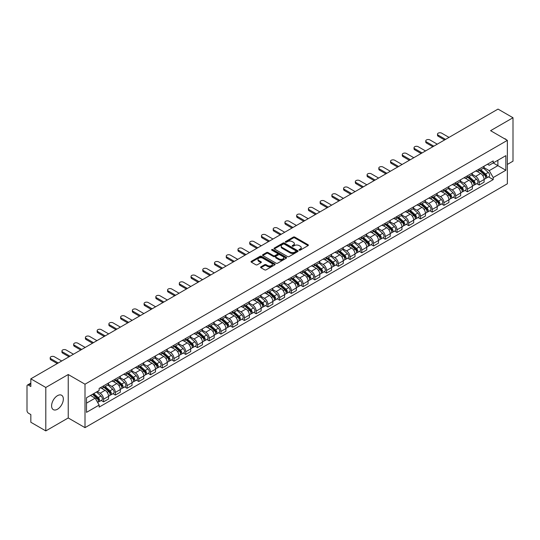 <?xml version="1.0" encoding="UTF-8"?>
<svg xmlns="http://www.w3.org/2000/svg" width="540" height="540" viewBox="0 0 540 540"><rect width="100%" height="100%" fill="white"/><g stroke="black" fill="none" stroke-linecap="round" stroke-linejoin="round"><path stroke-width="0.81" d="M299.214 250.142A0.729 0.425 0 0 0 300.247 250.142L308.09 245.612A1.046 0.601 0 0 0 308.394 245.187A1.046 0.601 0 0 0 308.09 244.755L294.8 237.087A1.046 0.601 0 0 0 293.321 237.087L285.478 241.616A0.729 0.425 0 0 0 286.51 242.21L287.523 241.623A3.341 1.931 0 0 1 292.248 241.623L293.362 242.264A3.341 1.931 0 0 1 294.341 243.628A3.341 1.931 0 0 1 293.362 244.991L292.343 245.579A0.729 0.425 0 0 0 293.375 246.173L294.394 245.592A3.341 1.931 0 0 1 299.12 245.592L300.226 246.226A3.341 1.931 0 0 1 301.205 247.597A3.341 1.931 0 0 1 300.226 248.96L299.214 249.541A0.729 0.425 0 0 0 299.214 250.142L299.214 249.541M57.47 409.232A8.296 4.793 120 0 0 62.89 401.915A8.296 4.793 120 0 0 61.621 395.267A8.296 4.793 120 0 0 57.47 395.678A8.296 4.793 120 0 0 52.049 402.988A8.296 4.793 120 0 0 53.318 409.644A8.296 4.793 120 0 0 57.47 409.232M506.372 139.799A8.296 4.793 120 0 0 505.487 139.003A8.296 4.793 120 0 0 504.353 138.638M260.901 266.841A1.046 0.601 0 0 0 260.597 267.266A1.046 0.601 0 0 0 260.901 267.698L264.634 269.851A1.046 0.601 0 0 0 266.112 269.851L274.826 264.816A1.046 0.601 0 0 0 275.13 264.391A1.046 0.601 0 0 0 274.826 263.966L261.529 256.291A1.046 0.601 0 0 0 260.057 256.291L251.343 261.32A1.046 0.601 0 0 0 251.032 261.745A1.046 0.601 0 0 0 251.343 262.177L255.845 264.776A1.046 0.601 0 0 0 257.324 264.776L261.05 262.622A1.046 0.601 0 0 0 261.36 262.197A1.046 0.601 0 0 0 261.05 261.772L258.815 260.483A2.794 1.613 0 0 1 257.999 259.342A2.794 1.613 0 0 1 259.726 257.85A2.794 1.613 0 0 1 262.771 258.201L271.519 263.25A2.794 1.613 0 0 1 272.336 264.391A2.794 1.613 0 0 1 270.614 265.882A2.794 1.613 0 0 1 267.57 265.531L266.112 264.688A1.046 0.601 0 0 0 264.634 264.688L260.901 266.841L260.901 267.698M85.003 384.21L68.229 374.524L45.806 387.47L30.834 378.824L498.029 109.094L513 117.74L490.583 130.68L507.357 140.366L85.003 384.21L85.003 427.646L507.357 183.803L507.357 140.366M287.597 256.588A1.046 0.601 0 0 0 289.076 256.588L297.79 251.559A1.046 0.601 0 0 0 298.094 251.134A1.046 0.601 0 0 0 297.79 250.709L284.499 243.034A1.046 0.601 0 0 0 283.021 243.034L274.307 248.063A1.046 0.601 0 0 0 274.003 248.488A1.046 0.601 0 0 0 274.307 248.913L287.597 256.588M272.052 250.297A0.729 0.425 0 0 1 272.795 250.405L286.295 258.194L277.594 263.216A1.046 0.601 0 0 1 276.115 263.216L262.825 255.542L262.825 254.691A1.046 0.601 0 0 0 262.521 255.116A1.046 0.601 0 0 0 262.825 255.542M262.825 254.691L266.551 252.538A1.046 0.601 0 0 1 268.029 252.538L273.422 255.65A1.046 0.601 0 0 0 274.901 255.65L277.371 254.225A1.046 0.601 0 0 0 277.675 253.8A1.046 0.601 0 0 0 277.371 253.368L271.762 250.128A0.729 0.425 0 0 1 272.795 249.534L286.308 257.337A1.046 0.601 0 0 1 286.612 257.762A1.046 0.601 0 0 1 286.308 258.188L286.308 257.337M45.806 387.47L45.806 430.907L30.834 422.26L30.834 414.572L28.505 413.228A2.126 1.229 -120 0 1 27 410.623L27 386.039A2.126 1.229 -120 0 1 27.439 385.061L30.834 383.103M507.357 164.43L513 161.177L513 117.74M45.806 430.907L68.229 417.96L85.003 427.646M30.834 378.824L30.834 386.512L28.505 385.169A2.126 1.229 -120 0 0 27.439 385.061M479.142 169.034A4.894 2.828 60 0 1 478.13 171.234L483.098 168.365A4.894 2.828 -120 0 0 484.11 166.172M472.102 174.305L475.686 176.378A4.894 2.828 60 0 1 479.149 182.372L484.11 179.503A4.894 2.828 -120 0 0 480.647 173.509L477.097 171.457M484.11 179.503L484.11 182.156L479.149 185.018L476.766 183.647M478.13 171.234A4.894 2.828 60 0 1 475.72 171.011M479.149 182.372L479.149 185.018M467.411 175.81A4.894 2.828 60 0 1 466.398 178.011L471.359 175.142A4.894 2.828 -120 0 0 472.372 172.942M465.028 190.424L467.411 191.794L472.372 188.926L472.372 186.28A4.894 2.828 -120 0 0 468.916 180.286L465.358 178.234M466.398 178.011A4.894 2.828 60 0 1 463.988 177.788M460.364 181.082L463.948 183.154A4.894 2.828 60 0 1 467.411 189.149L467.411 191.794M455.672 182.588A4.894 2.828 60 0 1 454.66 184.781L459.628 181.919A4.894 2.828 -120 0 0 460.64 179.719M453.29 197.195L455.672 198.572L460.64 195.703L460.64 193.057A4.894 2.828 -120 0 0 457.178 187.063L453.627 185.011M454.66 184.781A4.894 2.828 60 0 1 452.25 184.565M448.625 187.859L452.21 189.925A4.894 2.828 60 0 1 455.672 195.919L455.672 198.572M443.934 189.365A4.894 2.828 60 0 1 442.921 191.558L447.889 188.696A4.894 2.828 -120 0 0 448.902 186.496M441.558 203.972L443.934 205.349L448.902 202.48L448.902 199.834A4.894 2.828 -120 0 0 445.439 193.84L441.889 191.788M442.921 191.558A4.894 2.828 60 0 1 440.512 191.342M436.887 194.636L440.478 196.702A4.894 2.828 60 0 1 443.934 202.696L443.934 205.349M432.202 196.142A4.894 2.828 60 0 1 431.19 198.335L436.151 195.466A4.894 2.828 -120 0 0 437.164 193.273M429.82 210.749L432.202 212.126L437.164 209.257L437.164 206.604A4.894 2.828 -120 0 0 433.708 200.61L430.151 198.558M431.19 198.335A4.894 2.828 60 0 1 428.78 198.113M425.156 201.407L428.74 203.479A4.894 2.828 60 0 1 432.202 209.473L432.202 212.126M420.464 202.912A4.894 2.828 60 0 1 419.452 205.112L424.413 202.244A4.894 2.828 -120 0 0 425.432 200.05M418.082 217.526L420.464 218.896L425.432 216.034L425.432 213.381A4.894 2.828 -120 0 0 421.97 207.387L418.412 205.335M419.452 205.112A4.894 2.828 60 0 1 417.042 204.89M413.417 208.184L417.002 210.256A4.894 2.828 60 0 1 420.464 216.25L420.464 218.896M408.726 209.689A4.894 2.828 60 0 1 407.714 211.889L412.682 209.021A4.894 2.828 -120 0 0 413.694 206.827M406.35 224.303L408.726 225.673L413.694 222.811L413.694 220.158A4.894 2.828 -120 0 0 410.231 214.164L406.681 212.112M407.714 211.889A4.894 2.828 60 0 1 405.304 211.667M401.679 214.96L405.27 217.033A4.894 2.828 60 0 1 408.726 223.027L408.726 225.673M396.995 216.466A4.894 2.828 60 0 1 395.975 218.666L400.943 215.798A4.894 2.828 -120 0 0 401.956 213.597M394.612 231.079L396.995 232.45L401.956 229.581L401.956 226.935A4.894 2.828 -120 0 0 398.5 220.941L394.943 218.889M395.975 218.666A4.894 2.828 60 0 1 393.572 218.444M389.948 221.738L393.532 223.81A4.894 2.828 60 0 1 396.995 229.804L396.995 232.45M385.256 223.243A4.894 2.828 60 0 1 384.244 225.437L389.205 222.575A4.894 2.828 -120 0 0 390.218 220.374M382.874 237.85L385.256 239.227L390.224 236.358L390.224 233.712A4.894 2.828 -120 0 0 386.762 227.718L383.204 225.666M384.244 225.437A4.894 2.828 60 0 1 381.834 225.221M378.209 228.515L381.794 230.58A4.894 2.828 60 0 1 385.256 236.574L385.256 239.227M373.518 230.02A4.894 2.828 60 0 1 372.506 232.214L377.474 229.351A4.894 2.828 -120 0 0 378.486 227.151M371.142 244.627L373.518 246.004L378.486 243.135L378.486 240.489A4.894 2.828 -120 0 0 375.023 234.495L371.473 232.443M372.506 232.214A4.894 2.828 60 0 1 370.096 231.998M366.471 235.292L370.062 237.357A4.894 2.828 60 0 1 373.518 243.351L373.518 246.004M361.78 236.797A4.894 2.828 60 0 1 360.767 238.991L365.735 236.122A4.894 2.828 -120 0 0 366.748 233.928M359.404 251.404L361.787 252.781L366.748 249.912L366.748 247.259A4.894 2.828 -120 0 0 363.285 241.265L359.735 239.213M360.767 238.991A4.894 2.828 60 0 1 358.358 238.768M354.74 242.062L358.324 244.134A4.894 2.828 60 0 1 361.787 250.128L361.787 252.781M350.048 243.567A4.894 2.828 60 0 1 349.036 245.768L353.997 242.899A4.894 2.828 -120 0 0 355.01 240.705M347.666 258.181L350.048 259.551L355.01 256.689L355.01 254.036A4.894 2.828 -120 0 0 351.554 248.042L347.996 245.99M349.036 245.768A4.894 2.828 60 0 1 346.626 245.545M343.001 248.839L346.586 250.911A4.894 2.828 60 0 1 350.048 256.905L350.048 259.551M338.31 250.344A4.894 2.828 60 0 1 337.298 252.544L342.266 249.676A4.894 2.828 -120 0 0 343.278 247.482M335.927 264.958L338.31 266.328L343.278 263.466L343.278 260.813A4.894 2.828 -120 0 0 339.815 254.819L336.265 252.767M337.298 252.544A4.894 2.828 60 0 1 334.888 252.322M331.263 255.616L334.847 257.688A4.894 2.828 60 0 1 338.31 263.682L338.31 266.328M326.572 257.121A4.894 2.828 60 0 1 325.559 259.322L330.527 256.453A4.894 2.828 -120 0 0 331.54 254.252M324.196 271.728L326.572 273.105L331.54 270.236L331.54 267.59A4.894 2.828 -120 0 0 328.077 261.596L324.526 259.544M325.559 259.322A4.894 2.828 60 0 1 323.15 259.099M319.525 262.393L323.116 264.465A4.894 2.828 60 0 1 326.572 270.459L326.572 273.105M314.84 263.898A4.894 2.828 60 0 1 313.828 266.092L318.789 263.23A4.894 2.828 -120 0 0 319.801 261.029M312.457 278.505L314.84 279.882L319.801 277.013L319.801 274.367A4.894 2.828 -120 0 0 316.346 268.373L312.788 266.321M313.828 266.092A4.894 2.828 60 0 1 311.418 265.876M307.793 269.17L311.378 271.235A4.894 2.828 60 0 1 314.84 277.229L314.84 279.882M303.102 270.675A4.894 2.828 60 0 1 302.09 272.869L307.051 270.007A4.894 2.828 -120 0 0 308.07 267.806M300.719 285.282L303.102 286.659L308.07 283.79L308.07 281.144A4.894 2.828 -120 0 0 304.607 275.15L301.05 273.098M302.09 272.869A4.894 2.828 60 0 1 299.68 272.646M296.055 275.94L299.639 278.012A4.894 2.828 60 0 1 303.102 284.006L303.102 286.659M291.364 277.452A4.894 2.828 60 0 1 290.351 279.646L295.319 276.777A4.894 2.828 -120 0 0 296.332 274.583M288.988 292.059L291.364 293.436L296.332 290.567L296.332 287.915A4.894 2.828 -120 0 0 292.869 281.921L289.319 279.869M290.351 279.646A4.894 2.828 60 0 1 287.942 279.423M284.317 282.717L287.908 284.789A4.894 2.828 60 0 1 291.364 290.783L291.364 293.436M279.632 284.222A4.894 2.828 60 0 1 278.613 286.423L283.581 283.554A4.894 2.828 -120 0 0 284.594 281.36M277.25 298.836L279.632 300.206L284.594 297.344L284.594 294.692A4.894 2.828 -120 0 0 281.138 288.697L277.58 286.646M278.613 286.423A4.894 2.828 60 0 1 276.21 286.2M272.585 289.494L276.17 291.566A4.894 2.828 60 0 1 279.632 297.56L279.632 300.206M267.894 290.999A4.894 2.828 60 0 1 266.882 293.2L271.843 290.331A4.894 2.828 -120 0 0 272.855 288.137M265.511 305.613L267.894 306.983L272.862 304.121L272.862 301.469A4.894 2.828 -120 0 0 269.399 295.475L265.842 293.423M266.882 293.2A4.894 2.828 60 0 1 264.472 292.977M260.847 296.271L264.431 298.343A4.894 2.828 60 0 1 267.894 304.337L267.894 306.983M256.156 297.776A4.894 2.828 60 0 1 255.143 299.977L260.111 297.108A4.894 2.828 -120 0 0 261.124 294.908M253.78 312.383L256.156 313.76L261.124 310.892L261.124 308.246A4.894 2.828 -120 0 0 257.661 302.252L254.111 300.2M255.143 299.977A4.894 2.828 60 0 1 252.734 299.754M249.109 303.048L252.7 305.12A4.894 2.828 60 0 1 256.156 311.114L256.156 313.76M244.418 304.553A4.894 2.828 60 0 1 243.405 306.747L248.373 303.885A4.894 2.828 -120 0 0 249.386 301.685M242.042 319.16L244.424 320.537L249.386 317.669L249.386 315.023A4.894 2.828 -120 0 0 245.923 309.029L242.372 306.976M243.405 306.747A4.894 2.828 60 0 1 240.995 306.531M237.377 309.825L240.962 311.891A4.894 2.828 60 0 1 244.424 317.885L244.424 320.537M232.686 311.33A4.894 2.828 60 0 1 231.674 313.524L236.635 310.655A4.894 2.828 -120 0 0 237.647 308.462M230.303 325.937L232.686 327.314L237.647 324.446L237.647 321.8A4.894 2.828 -120 0 0 234.191 315.806L230.634 313.754M231.674 313.524A4.894 2.828 60 0 1 229.264 313.301M225.639 316.595L229.223 318.668A4.894 2.828 60 0 1 232.686 324.662L232.686 327.314M220.948 318.107A4.894 2.828 60 0 1 219.935 320.301L224.903 317.432A4.894 2.828 -120 0 0 225.916 315.238M218.565 332.714L220.948 334.091L225.916 331.223L225.916 328.57A4.894 2.828 -120 0 0 222.453 322.576L218.903 320.524M219.935 320.301A4.894 2.828 60 0 1 217.526 320.078M213.901 323.372L217.485 325.445A4.894 2.828 60 0 1 220.948 331.439L220.948 334.091M209.21 324.878A4.894 2.828 60 0 1 208.197 327.078L213.165 324.209A4.894 2.828 -120 0 0 214.178 322.016M206.834 339.491L209.21 340.862L214.178 338L214.178 335.347A4.894 2.828 -120 0 0 210.715 329.353L207.164 327.301M208.197 327.078A4.894 2.828 60 0 1 205.787 326.855M202.163 330.149L205.754 332.222A4.894 2.828 60 0 1 209.21 338.216L209.21 340.862M197.478 331.654A4.894 2.828 60 0 1 196.466 333.855L201.427 330.986A4.894 2.828 -120 0 0 202.439 328.793M195.095 346.268L197.478 347.639L202.439 344.776L202.439 342.124A4.894 2.828 -120 0 0 198.983 336.13L195.426 334.078M196.466 333.855A4.894 2.828 60 0 1 194.056 333.632M190.431 336.926L194.015 338.999A4.894 2.828 60 0 1 197.478 344.993L197.478 347.639M185.74 338.432A4.894 2.828 60 0 1 184.727 340.632L189.689 337.763A4.894 2.828 -120 0 0 190.708 335.563M183.357 353.038L185.74 354.416L190.708 351.547L190.708 348.901A4.894 2.828 -120 0 0 187.245 342.907L183.688 340.855M184.727 340.632A4.894 2.828 60 0 1 182.318 340.409M178.693 343.703L182.277 345.776A4.894 2.828 60 0 1 185.74 351.769L185.74 354.416M174.001 345.209A4.894 2.828 60 0 1 172.989 347.402L177.957 344.54A4.894 2.828 -120 0 0 178.97 342.34M171.626 359.815L174.001 361.193L178.97 358.324L178.97 355.678A4.894 2.828 -120 0 0 175.507 349.684L171.956 347.632M172.989 347.402A4.894 2.828 60 0 1 170.579 347.186M166.955 350.48L170.546 352.546A4.894 2.828 60 0 1 174.001 358.54L174.001 361.193M162.27 351.986A4.894 2.828 60 0 1 161.251 354.179L166.219 351.311A4.894 2.828 -120 0 0 167.231 349.117M159.887 366.593L162.27 367.97L167.231 365.101L167.231 362.448A4.894 2.828 -120 0 0 163.775 356.454L160.218 354.402M161.251 354.179A4.894 2.828 60 0 1 158.848 353.957M155.223 357.251L158.807 359.323A4.894 2.828 60 0 1 162.27 365.317L162.27 367.97M150.532 358.763A4.894 2.828 60 0 1 149.519 360.956L154.481 358.088A4.894 2.828 -120 0 0 155.5 355.894M148.149 373.37L150.532 374.746L155.5 371.878L155.5 369.225A4.894 2.828 -120 0 0 152.037 363.231L148.48 361.179M149.519 360.956A4.894 2.828 60 0 1 147.109 360.733M143.485 364.027L147.069 366.1A4.894 2.828 60 0 1 150.532 372.094L150.532 374.746M138.794 365.533A4.894 2.828 60 0 1 137.781 367.733L142.749 364.865A4.894 2.828 -120 0 0 143.762 362.671M136.418 380.147L138.794 381.517L143.762 378.655L143.762 376.002A4.894 2.828 -120 0 0 140.299 370.008L136.748 367.956M137.781 367.733A4.894 2.828 60 0 1 135.371 367.511M131.747 370.805L135.338 372.877A4.894 2.828 60 0 1 138.794 378.871L138.794 381.517M127.055 372.31A4.894 2.828 60 0 1 126.043 374.51L131.011 371.642A4.894 2.828 -120 0 0 132.023 369.441M124.679 386.924L127.062 388.294L132.023 385.432L132.023 382.779A4.894 2.828 -120 0 0 128.561 376.785L125.01 374.733M126.043 374.51A4.894 2.828 60 0 1 123.633 374.288M120.015 377.582L123.599 379.654A4.894 2.828 60 0 1 127.062 385.648L127.062 388.294M115.324 379.087A4.894 2.828 60 0 1 114.311 381.281L119.272 378.419A4.894 2.828 -120 0 0 120.285 376.218M112.941 393.694L115.324 395.071L120.285 392.202L120.285 389.556A4.894 2.828 -120 0 0 116.829 383.562L113.272 381.51M114.311 381.281A4.894 2.828 60 0 1 111.902 381.065M108.277 384.358L111.861 386.424A4.894 2.828 60 0 1 115.324 392.425L115.324 395.071M103.586 385.864A4.894 2.828 60 0 1 102.573 388.058L107.541 385.195A4.894 2.828 -120 0 0 108.553 382.995M101.203 400.471L103.586 401.848L108.553 398.979L108.553 396.333A4.894 2.828 -120 0 0 105.091 390.339L101.54 388.287M102.573 388.058A4.894 2.828 60 0 1 100.163 387.842M97.267 391.554L100.123 393.201A4.894 2.828 60 0 1 103.586 399.195L103.586 401.848M487.458 164.234L489.226 165.254L505.852 155.655L497.88 160.258L497.88 165.645L489.226 170.64L483.833 167.528M86.508 403.151L95.162 398.156L99.151 405.061L86.508 412.358L86.508 397.764L99.151 390.467L99.151 388.422L493.216 160.913L493.216 162.952L505.852 170.249L493.216 177.552L489.226 170.64M505.852 155.655L505.852 170.249M99.151 405.061L99.151 407.099L493.216 179.591L493.216 177.552M68.229 374.524L68.229 417.96M95.162 398.156L90.497 395.462M488.504 176.87L493.216 179.591M299.504 250.243L300.226 249.824A3.341 1.931 0 0 0 301.205 248.461L301.205 247.597M294.341 243.628L294.341 244.499A3.341 1.931 0 0 1 293.362 245.862L292.633 246.281M308.077 245.619L294.8 237.951A1.046 0.601 0 0 0 293.321 237.951L285.768 242.312M297.79 250.709L297.79 251.559L284.499 243.898A1.046 0.601 0 0 0 283.021 243.898L274.32 248.92L274.307 248.063M295.94 251.431A0.729 0.425 0 0 0 295.94 250.837L284.276 244.1A0.729 0.425 0 0 0 283.244 244.1L282.17 244.715A3.341 1.931 0 0 0 281.192 246.078A3.341 1.931 0 0 0 282.17 247.442L290.149 252.052A3.341 1.931 0 0 0 294.874 252.052L295.94 251.431L295.94 252.302A0.729 0.425 0 0 0 296.156 251.998L296.156 251.134M281.192 246.078L281.192 246.949A3.341 1.931 0 0 0 282.17 248.312L282.17 247.442M295.94 252.302L294.874 252.916A3.341 1.931 0 0 1 290.149 252.916L282.17 248.312M262.838 255.555L266.551 253.409L266.551 252.538M277.675 253.8L277.675 254.664A1.046 0.601 0 0 1 277.371 255.089L274.901 256.52A1.046 0.601 0 0 1 273.422 256.52L268.029 253.409A1.046 0.601 0 0 0 266.551 253.409M279.011 258.883A2.794 1.613 0 0 0 282.062 259.234A2.794 1.613 0 0 0 283.784 257.742A2.794 1.613 0 0 0 282.967 256.601L279.882 254.819A1.046 0.601 0 0 0 278.404 254.819L275.933 256.25A1.046 0.601 0 0 0 275.623 256.675A1.046 0.601 0 0 0 275.933 257.101L279.011 258.883L279.011 259.747A2.794 1.613 0 0 0 282.062 260.098A2.794 1.613 0 0 0 283.784 258.606L283.784 257.742M275.623 256.675L275.623 257.546A1.046 0.601 0 0 0 275.933 257.972L275.933 257.101M279.011 259.747L275.933 257.972M272.336 264.391L272.336 265.262A2.794 1.613 0 0 1 270.614 266.753A2.794 1.613 0 0 1 267.57 266.402L266.112 265.559A1.046 0.601 0 0 0 264.634 265.559L260.915 267.705M257.999 259.342L257.999 260.206A2.794 1.613 0 0 0 258.815 261.347L258.815 260.483M261.036 262.629L258.815 261.347M274.813 264.823L261.529 257.162A1.046 0.601 0 0 0 260.057 257.162L251.357 262.184M479.486 170.451L484.265 174.717A2.659 1.539 60 0 1 485.102 178.835L484.11 179.401M479.615 170.566L481.862 171.862M479.966 170.174L485.291 174.919A1.276 0.736 60 0 1 485.69 176.897A1.276 0.736 60 0 1 485.575 176.945M480.762 169.715L485.548 173.981A2.659 1.539 60 0 1 486.378 178.092A2.659 1.539 60 0 1 485.575 178.18M483.428 168.109L488.255 172.415A2.659 1.539 60 0 1 489.092 176.533L486.378 178.092M444.575 139.955L438.217 136.282A2.45 1.411 180 0 1 437.501 135.284L437.501 134.156A2.45 1.411 -0 0 0 438.217 135.155L445.554 139.394M449.017 137.396L441.68 133.157A2.45 1.411 -0 0 0 439.013 132.853A2.45 1.411 -0 0 0 437.501 134.156M467.748 177.228L472.534 181.494A2.659 1.539 60 0 1 473.364 185.605L472.372 186.179M467.876 177.343L470.124 178.639M468.234 176.951L473.553 181.697A1.276 0.736 60 0 1 473.951 183.674A1.276 0.736 60 0 1 473.837 183.715M469.031 176.486L473.81 180.758A2.659 1.539 60 0 1 474.647 184.869A2.659 1.539 60 0 1 473.843 184.957M471.697 174.886L476.516 179.192A2.659 1.539 60 0 1 477.353 183.303L474.647 184.869M456.01 184.005L460.796 188.271A2.659 1.539 60 0 1 461.632 192.382L460.64 192.956M456.138 184.113L458.393 185.416M456.496 183.722L461.815 188.474A1.276 0.736 60 0 1 462.22 190.445A1.276 0.736 60 0 1 462.098 190.492M457.292 183.263L462.071 187.535A2.659 1.539 60 0 1 462.908 191.646A2.659 1.539 60 0 1 462.105 191.734M459.959 181.663L464.785 185.969A2.659 1.539 60 0 1 465.615 190.08L462.908 191.646M432.837 146.732L426.485 143.06A2.45 1.411 180 0 1 425.763 142.061L425.763 140.933A2.45 1.411 -0 0 0 426.485 141.932L433.816 146.165M437.279 144.167L429.941 139.934A2.45 1.411 -0 0 0 427.275 139.631A2.45 1.411 -0 0 0 425.763 140.933M421.106 153.508L414.747 149.837A2.45 1.411 180 0 1 414.032 148.838L414.032 147.71A2.45 1.411 -0 0 0 414.747 148.709L422.084 152.942M425.54 150.944L418.21 146.711A2.45 1.411 -0 0 0 415.544 146.401A2.45 1.411 -0 0 0 414.032 147.71M444.278 190.782L449.057 195.048A2.659 1.539 60 0 1 449.894 199.159L448.902 199.732M444.4 190.89L446.654 192.193M444.757 190.499L450.083 195.251A1.276 0.736 60 0 1 450.482 197.222A1.276 0.736 60 0 1 450.367 197.269M445.554 190.04L450.34 194.306A2.659 1.539 60 0 1 451.17 198.423A2.659 1.539 60 0 1 450.367 198.504M448.22 188.44L453.046 192.746A2.659 1.539 60 0 1 453.884 196.857L451.17 198.423M432.54 197.552L437.319 201.825A2.659 1.539 60 0 1 438.156 205.936L437.164 206.51M432.668 197.667L434.916 198.97M433.019 197.275L438.345 202.028A1.276 0.736 60 0 1 438.743 203.999A1.276 0.736 60 0 1 438.629 204.046M433.816 196.816L438.601 201.083A2.659 1.539 60 0 1 439.439 205.2A2.659 1.539 60 0 1 438.635 205.281M436.489 195.217L441.308 199.523A2.659 1.539 60 0 1 442.145 203.634L439.439 205.2M420.802 204.329L425.588 208.595A2.659 1.539 60 0 1 426.418 212.713L425.425 213.287M420.93 204.444L423.185 205.74M421.288 204.053L426.607 208.798A1.276 0.736 60 0 1 427.012 210.775A1.276 0.736 60 0 1 426.89 210.823M422.084 203.594L426.863 207.86A2.659 1.539 60 0 1 427.7 211.97A2.659 1.539 60 0 1 426.897 212.058M424.751 201.994L429.577 206.294A2.659 1.539 60 0 1 430.407 210.411L427.7 211.97M409.367 160.286L403.009 156.614A2.45 1.411 180 0 1 402.293 155.614L402.293 154.487A2.45 1.411 -0 0 0 403.009 155.486L410.346 159.719M413.809 157.721L406.471 153.488A2.45 1.411 -0 0 0 403.805 153.178A2.45 1.411 -0 0 0 402.293 154.487M397.629 167.056L391.277 163.391A2.45 1.411 180 0 1 390.555 162.392L390.555 161.258A2.45 1.411 -0 0 0 391.277 162.257L398.608 166.496M402.07 164.498L394.733 160.258A2.45 1.411 -0 0 0 392.067 159.955A2.45 1.411 -0 0 0 390.555 161.258M385.898 173.833L379.539 170.168A2.45 1.411 180 0 1 378.824 169.169L378.824 168.035A2.45 1.411 -0 0 0 379.539 169.034L386.876 173.273M390.332 171.275L383.002 167.036A2.45 1.411 -0 0 0 380.329 166.732A2.45 1.411 -0 0 0 378.824 168.035M409.07 211.106L413.849 215.372A2.659 1.539 60 0 1 414.686 219.49L413.694 220.057M409.192 211.221L411.446 212.517M409.55 210.829L414.869 215.575A1.276 0.736 60 0 1 415.274 217.553A1.276 0.736 60 0 1 415.159 217.6M410.346 210.371L415.132 214.637A2.659 1.539 60 0 1 415.962 218.747A2.659 1.539 60 0 1 415.159 218.835M413.012 208.764L417.839 213.071A2.659 1.539 60 0 1 418.675 217.188L415.962 218.747M374.159 180.61L367.801 176.938A2.45 1.411 180 0 1 367.085 175.939L367.085 174.812A2.45 1.411 -0 0 0 367.801 175.81L375.138 180.043M378.601 178.045L371.264 173.812A2.45 1.411 -0 0 0 368.597 173.509A2.45 1.411 -0 0 0 367.085 174.812M397.332 217.883L402.111 222.149A2.659 1.539 60 0 1 402.948 226.26L401.956 226.834M397.46 217.998L399.708 219.294M397.811 217.607L403.137 222.352A1.276 0.736 60 0 1 403.535 224.329A1.276 0.736 60 0 1 403.421 224.37M398.608 217.141L403.394 221.413A2.659 1.539 60 0 1 404.231 225.524A2.659 1.539 60 0 1 403.427 225.612M401.274 215.541L406.1 219.847A2.659 1.539 60 0 1 406.937 223.958L404.231 225.524M362.421 187.387L356.062 183.715A2.45 1.411 180 0 1 355.347 182.716L355.347 181.589A2.45 1.411 -0 0 0 356.062 182.588L363.4 186.82M366.863 184.822L359.525 180.59A2.45 1.411 -0 0 0 356.859 180.286A2.45 1.411 -0 0 0 355.347 181.589M385.594 224.66L390.38 228.926A2.659 1.539 60 0 1 391.21 233.037L390.218 233.611M385.722 224.768L387.97 226.071M386.08 224.377L391.399 229.129A1.276 0.736 60 0 1 391.797 231.1A1.276 0.736 60 0 1 391.682 231.147M386.876 223.918L391.655 228.184A2.659 1.539 60 0 1 392.492 232.301A2.659 1.539 60 0 1 391.689 232.382M389.543 222.318L394.362 226.625A2.659 1.539 60 0 1 395.199 230.735L392.492 232.301M350.69 194.164L344.331 190.492A2.45 1.411 180 0 1 343.615 189.493L343.615 188.366A2.45 1.411 -0 0 0 344.331 189.365L351.662 193.597M355.124 191.599L347.787 187.367A2.45 1.411 -0 0 0 345.121 187.056A2.45 1.411 -0 0 0 343.615 188.366M373.862 231.437L378.641 235.703A2.659 1.539 60 0 1 379.478 239.814L378.486 240.388M373.984 231.545L376.238 232.848M374.342 231.154L379.661 235.906A1.276 0.736 60 0 1 380.065 237.877A1.276 0.736 60 0 1 379.944 237.924M375.138 230.695L379.917 234.961A2.659 1.539 60 0 1 380.754 239.078A2.659 1.539 60 0 1 379.951 239.159M377.804 229.095L382.631 233.401A2.659 1.539 60 0 1 383.461 237.512L380.754 239.078M338.951 200.941L332.593 197.269A2.45 1.411 180 0 1 331.877 196.27L331.877 195.143A2.45 1.411 -0 0 0 332.593 196.142L339.93 200.374M343.386 198.376L336.056 194.144A2.45 1.411 -0 0 0 333.389 193.833A2.45 1.411 -0 0 0 331.877 195.143M362.124 238.208L366.903 242.48A2.659 1.539 60 0 1 367.74 246.591L366.748 247.165M362.252 238.322L364.5 239.625M362.603 237.931L367.929 242.683A1.276 0.736 60 0 1 368.327 244.654A1.276 0.736 60 0 1 368.213 244.701M363.4 237.472L368.186 241.738A2.659 1.539 60 0 1 369.016 245.849A2.659 1.539 60 0 1 368.213 245.936M366.066 235.872L370.892 240.172A2.659 1.539 60 0 1 371.729 244.289L369.016 245.849M327.213 207.711L320.855 204.046A2.45 1.411 180 0 1 320.139 203.047L320.139 201.913A2.45 1.411 -0 0 0 320.855 202.912L328.192 207.151M331.654 205.153L324.317 200.914A2.45 1.411 -0 0 0 321.651 200.61A2.45 1.411 -0 0 0 320.139 201.913M350.386 244.985L355.171 249.251A2.659 1.539 60 0 1 356.002 253.368L355.01 253.942M350.514 245.099L352.762 246.395M350.872 244.708L356.191 249.453A1.276 0.736 60 0 1 356.589 251.431A1.276 0.736 60 0 1 356.474 251.478M351.668 244.249L356.447 248.515A2.659 1.539 60 0 1 357.284 252.626A2.659 1.539 60 0 1 356.481 252.713M354.335 242.649L359.154 246.949A2.659 1.539 60 0 1 359.991 251.066L357.284 252.626M315.475 214.488L309.123 210.823A2.45 1.411 180 0 1 308.401 209.824L308.401 208.69A2.45 1.411 -0 0 0 309.123 209.689L316.454 213.928M319.916 211.93L312.579 207.691A2.45 1.411 -0 0 0 309.913 207.387A2.45 1.411 -0 0 0 308.401 208.69M338.648 251.762L343.433 256.028A2.659 1.539 60 0 1 344.27 260.145L343.278 260.712M338.776 251.876L341.03 253.172M339.134 251.485L344.453 256.23A1.276 0.736 60 0 1 344.858 258.208A1.276 0.736 60 0 1 344.736 258.255M339.93 251.026L344.709 255.292A2.659 1.539 60 0 1 345.546 259.403A2.659 1.539 60 0 1 344.743 259.49M342.596 249.419L347.423 253.726A2.659 1.539 60 0 1 348.253 257.837L345.546 259.403M303.743 221.265L297.385 217.593A2.45 1.411 180 0 1 296.669 216.594L296.669 215.467A2.45 1.411 -0 0 0 297.385 216.466L304.722 220.698M308.178 218.7L300.848 214.468A2.45 1.411 -0 0 0 298.181 214.164A2.45 1.411 -0 0 0 296.669 215.467M326.916 258.538L331.695 262.805A2.659 1.539 60 0 1 332.532 266.915L331.54 267.489M327.038 258.653L329.292 259.949M327.395 258.262L332.721 263.007A1.276 0.736 60 0 1 333.119 264.985A1.276 0.736 60 0 1 333.005 265.025M328.192 257.796L332.978 262.069A2.659 1.539 60 0 1 333.808 266.18A2.659 1.539 60 0 1 333.005 266.267M330.858 256.196L335.684 260.503A2.659 1.539 60 0 1 336.521 264.613L333.808 266.18M292.005 228.042L285.647 224.37A2.45 1.411 180 0 1 284.931 223.371L284.931 222.244A2.45 1.411 -0 0 0 285.647 223.243L292.984 227.475M296.447 225.477L289.109 221.245A2.45 1.411 -0 0 0 286.443 220.941A2.45 1.411 -0 0 0 284.931 222.244M315.178 265.316L319.957 269.582A2.659 1.539 60 0 1 320.794 273.692L319.801 274.266M315.306 265.424L317.554 266.726M315.657 265.032L320.983 269.784A1.276 0.736 60 0 1 321.381 271.755A1.276 0.736 60 0 1 321.266 271.802M316.454 264.573L321.239 268.839A2.659 1.539 60 0 1 322.076 272.957A2.659 1.539 60 0 1 321.273 273.038M319.127 262.973L323.946 267.28A2.659 1.539 60 0 1 324.783 271.391L322.076 272.957M280.267 234.819L273.915 231.147A2.45 1.411 180 0 1 273.193 230.148L273.193 229.021A2.45 1.411 -0 0 0 273.915 230.02L281.246 234.252M284.708 232.254L277.371 228.022A2.45 1.411 -0 0 0 274.705 227.711A2.45 1.411 -0 0 0 273.193 229.021M303.44 272.086L308.225 276.359A2.659 1.539 60 0 1 309.056 280.469L308.063 281.043M303.568 272.201L305.822 273.503M303.925 271.809L309.245 276.561A1.276 0.736 60 0 1 309.65 278.532A1.276 0.736 60 0 1 309.528 278.579M304.722 271.35L309.501 275.616A2.659 1.539 60 0 1 310.338 279.734A2.659 1.539 60 0 1 309.535 279.815M307.388 269.75L312.215 274.057A2.659 1.539 60 0 1 313.045 278.168L310.338 279.734M268.535 241.596L262.177 237.924A2.45 1.411 180 0 1 261.461 236.925L261.461 235.798A2.45 1.411 -0 0 0 262.177 236.797L269.514 241.029M272.97 239.031L265.64 234.799A2.45 1.411 -0 0 0 262.966 234.488A2.45 1.411 -0 0 0 261.461 235.798M291.708 278.863L296.487 283.135A2.659 1.539 60 0 1 297.324 287.246L296.332 287.82M291.829 278.978L294.084 280.28M292.187 278.586L297.506 283.338A1.276 0.736 60 0 1 297.911 285.309A1.276 0.736 60 0 1 297.797 285.356M292.984 278.127L297.769 282.393A2.659 1.539 60 0 1 298.6 286.504A2.659 1.539 60 0 1 297.797 286.591M295.65 276.527L300.476 280.827A2.659 1.539 60 0 1 301.313 284.945L298.6 286.504M256.797 248.366L250.439 244.701A2.45 1.411 180 0 1 249.723 243.702L249.723 242.568A2.45 1.411 -0 0 0 250.439 243.567L257.776 247.806M261.238 245.808L253.901 241.569A2.45 1.411 -0 0 0 251.235 241.265A2.45 1.411 -0 0 0 249.723 242.568M279.97 285.64L284.749 289.906A2.659 1.539 60 0 1 285.586 294.023L284.594 294.597M280.098 285.755L282.346 287.05M280.449 285.363L285.775 290.108A1.276 0.736 60 0 1 286.173 292.086A1.276 0.736 60 0 1 286.058 292.133M281.246 284.904L286.031 289.17A2.659 1.539 60 0 1 286.868 293.281A2.659 1.539 60 0 1 286.065 293.369M283.912 283.304L288.738 287.604A2.659 1.539 60 0 1 289.575 291.722L286.868 293.281M245.059 255.143L238.7 251.478A2.45 1.411 180 0 1 237.985 250.479L237.985 249.345A2.45 1.411 -0 0 0 238.7 250.344L246.038 254.583M249.5 252.585L242.163 248.346A2.45 1.411 -0 0 0 239.497 248.042A2.45 1.411 -0 0 0 237.985 249.345M268.232 292.417L273.017 296.683A2.659 1.539 60 0 1 273.848 300.8L272.855 301.367M268.36 292.531L270.608 293.828M268.718 292.14L274.037 296.885A1.276 0.736 60 0 1 274.435 298.863A1.276 0.736 60 0 1 274.32 298.91M269.514 291.681L274.293 295.947A2.659 1.539 60 0 1 275.13 300.058A2.659 1.539 60 0 1 274.327 300.146M272.18 290.075L277 294.381A2.659 1.539 60 0 1 277.837 298.492L275.13 300.058M233.327 261.92L226.969 258.248A2.45 1.411 180 0 1 226.253 257.249L226.253 256.122A2.45 1.411 -0 0 0 226.969 257.121L234.299 261.353M237.762 259.355L230.425 255.123A2.45 1.411 -0 0 0 227.759 254.819A2.45 1.411 -0 0 0 226.253 256.122M256.5 299.194L261.279 303.46A2.659 1.539 60 0 1 262.116 307.571L261.124 308.144M256.622 299.309L258.876 300.605M256.979 298.917L262.298 303.662A1.276 0.736 60 0 1 262.703 305.633A1.276 0.736 60 0 1 262.582 305.681M257.776 298.451L262.555 302.724A2.659 1.539 60 0 1 263.392 306.835A2.659 1.539 60 0 1 262.589 306.923M260.442 296.851L265.268 301.158A2.659 1.539 60 0 1 266.099 305.269L263.392 306.835M221.589 268.697L215.231 265.025A2.45 1.411 180 0 1 214.515 264.026L214.515 262.899A2.45 1.411 -0 0 0 215.231 263.898L222.568 268.13M226.024 266.132L218.693 261.9A2.45 1.411 -0 0 0 216.027 261.596A2.45 1.411 -0 0 0 214.515 262.899M244.762 305.971L249.541 310.237A2.659 1.539 60 0 1 250.378 314.348L249.386 314.921M244.89 306.079L247.138 307.382M245.241 305.687L250.567 310.439A1.276 0.736 60 0 1 250.965 312.41A1.276 0.736 60 0 1 250.85 312.457M246.038 305.228L250.823 309.494A2.659 1.539 60 0 1 251.654 313.612A2.659 1.539 60 0 1 250.85 313.693M248.704 303.629L253.53 307.935A2.659 1.539 60 0 1 254.367 312.046L251.654 313.612M209.851 275.474L203.492 271.802A2.45 1.411 180 0 1 202.777 270.803L202.777 269.676A2.45 1.411 -0 0 0 203.492 270.675L210.829 274.907M214.292 272.909L206.955 268.677A2.45 1.411 -0 0 0 204.289 268.367A2.45 1.411 -0 0 0 202.777 269.676M233.024 312.741L237.809 317.014A2.659 1.539 60 0 1 238.64 321.125L237.647 321.698M233.152 312.856L235.4 314.159M233.51 312.464L238.829 317.216A1.276 0.736 60 0 1 239.227 319.187A1.276 0.736 60 0 1 239.112 319.235M234.306 312.005L239.085 316.271A2.659 1.539 60 0 1 239.922 320.389A2.659 1.539 60 0 1 239.119 320.47M236.972 310.406L241.792 314.712A2.659 1.539 60 0 1 242.629 318.823L239.922 320.389M198.113 282.251L191.761 278.579A2.45 1.411 180 0 1 191.038 277.58L191.038 276.453A2.45 1.411 -0 0 0 191.761 277.452L199.091 281.684M202.554 279.686L195.217 275.454A2.45 1.411 -0 0 0 192.55 275.144A2.45 1.411 -0 0 0 191.038 276.453M221.285 319.518L226.071 323.784A2.659 1.539 60 0 1 226.908 327.901L225.916 328.475M221.413 319.633L223.668 320.935M221.771 319.241L227.09 323.987A1.276 0.736 60 0 1 227.495 325.964A1.276 0.736 60 0 1 227.374 326.012M222.568 318.782L227.347 323.048A2.659 1.539 60 0 1 228.184 327.159A2.659 1.539 60 0 1 227.381 327.247M225.234 317.183L230.06 321.482A2.659 1.539 60 0 1 230.891 325.6L228.184 327.159M186.381 289.022L180.023 285.356A2.45 1.411 180 0 1 179.307 284.357L179.307 283.223A2.45 1.411 -0 0 0 180.023 284.222L187.36 288.461M190.816 286.463L183.485 282.224A2.45 1.411 -0 0 0 180.819 281.921A2.45 1.411 -0 0 0 179.307 283.223M209.554 326.295L214.333 330.561A2.659 1.539 60 0 1 215.17 334.679L214.178 335.252M209.675 326.41L211.93 327.706M210.033 326.018L215.359 330.764A1.276 0.736 60 0 1 215.757 332.741A1.276 0.736 60 0 1 215.642 332.788M210.829 325.559L215.615 329.825A2.659 1.539 60 0 1 216.446 333.936A2.659 1.539 60 0 1 215.642 334.024M213.496 323.959L218.322 328.259A2.659 1.539 60 0 1 219.159 332.377L216.446 333.936M174.643 295.799L168.284 292.133A2.45 1.411 180 0 1 167.569 291.134L167.569 290A2.45 1.411 -0 0 0 168.284 290.999L175.622 295.238M179.084 293.24L171.747 289.001A2.45 1.411 -0 0 0 169.081 288.697A2.45 1.411 -0 0 0 167.569 290M197.816 333.072L202.601 337.338A2.659 1.539 60 0 1 203.431 341.449L202.439 342.023M197.944 333.187L200.191 334.483M198.295 332.795L203.621 337.541A1.276 0.736 60 0 1 204.019 339.518A1.276 0.736 60 0 1 203.904 339.559M199.091 332.336L203.877 336.602A2.659 1.539 60 0 1 204.714 340.713A2.659 1.539 60 0 1 203.911 340.801M201.764 330.73L206.584 335.036A2.659 1.539 60 0 1 207.421 339.147L204.714 340.713M162.905 302.576L156.553 298.904A2.45 1.411 180 0 1 155.831 297.904L155.831 296.777A2.45 1.411 -0 0 0 156.553 297.776L163.883 302.009M167.346 300.01L160.009 295.778A2.45 1.411 -0 0 0 157.343 295.475A2.45 1.411 -0 0 0 155.831 296.777M186.077 339.849L190.863 344.115A2.659 1.539 60 0 1 191.7 348.226L190.701 348.8M186.206 339.964L188.46 341.26M186.563 339.572L191.882 344.318A1.276 0.736 60 0 1 192.287 346.288A1.276 0.736 60 0 1 192.166 346.336M187.36 339.107L192.139 343.379A2.659 1.539 60 0 1 192.976 347.49A2.659 1.539 60 0 1 192.173 347.578M190.026 337.507L194.852 341.813A2.659 1.539 60 0 1 195.683 345.924L192.976 347.49M151.173 309.353L144.815 305.681A2.45 1.411 180 0 1 144.099 304.682L144.099 303.554A2.45 1.411 -0 0 0 144.815 304.553L152.152 308.786M155.608 306.788L148.277 302.555A2.45 1.411 -0 0 0 145.604 302.245A2.45 1.411 -0 0 0 144.099 303.554M174.346 346.626L179.125 350.892A2.659 1.539 60 0 1 179.962 355.003L178.97 355.577M174.467 346.734L176.722 348.037M174.825 346.343L180.144 351.095A1.276 0.736 60 0 1 180.549 353.065A1.276 0.736 60 0 1 180.434 353.113M175.622 345.883L180.407 350.15A2.659 1.539 60 0 1 181.238 354.267A2.659 1.539 60 0 1 180.434 354.348M178.288 344.284L183.114 348.59A2.659 1.539 60 0 1 183.951 352.701L181.238 354.267M139.435 316.13L133.076 312.457A2.45 1.411 180 0 1 132.361 311.459L132.361 310.331A2.45 1.411 -0 0 0 133.076 311.33L140.414 315.562M143.876 313.565L136.539 309.332A2.45 1.411 -0 0 0 133.873 309.022A2.45 1.411 -0 0 0 132.361 310.331M162.608 353.396L167.387 357.669A2.659 1.539 60 0 1 168.224 361.78L167.231 362.354M162.736 353.511L164.983 354.814M163.087 353.12L168.413 357.871A1.276 0.736 60 0 1 168.811 359.843A1.276 0.736 60 0 1 168.696 359.89M163.883 352.661L168.669 356.927A2.659 1.539 60 0 1 169.506 361.044A2.659 1.539 60 0 1 168.703 361.125M166.55 351.061L171.376 355.367A2.659 1.539 60 0 1 172.213 359.478L169.506 361.044M127.697 322.906L121.338 319.235A2.45 1.411 180 0 1 120.623 318.236L120.623 317.108A2.45 1.411 -0 0 0 121.338 318.107L128.675 322.34M132.138 320.341L124.801 316.109A2.45 1.411 -0 0 0 122.135 315.799A2.45 1.411 -0 0 0 120.623 317.108M150.869 360.173L155.655 364.439A2.659 1.539 60 0 1 156.485 368.557L155.493 369.131M150.998 360.288L153.245 361.591M151.355 359.897L156.674 364.642A1.276 0.736 60 0 1 157.072 366.62A1.276 0.736 60 0 1 156.958 366.667M152.152 359.438L156.931 363.704A2.659 1.539 60 0 1 157.768 367.814A2.659 1.539 60 0 1 156.965 367.902M154.818 357.838L159.638 362.138A2.659 1.539 60 0 1 160.475 366.255L157.768 367.814M115.965 329.677L109.607 326.012A2.45 1.411 180 0 1 108.891 325.013L108.891 323.879A2.45 1.411 -0 0 0 109.607 324.878L116.937 329.117M120.4 327.119L113.063 322.88A2.45 1.411 -0 0 0 110.396 322.576A2.45 1.411 -0 0 0 108.891 323.879M139.138 366.95L143.917 371.216A2.659 1.539 60 0 1 144.754 375.334L143.762 375.908M139.259 367.065L141.514 368.361M139.617 366.674L144.936 371.419A1.276 0.736 60 0 1 145.341 373.397A1.276 0.736 60 0 1 145.22 373.444M140.414 366.214L145.192 370.481A2.659 1.539 60 0 1 146.03 374.591A2.659 1.539 60 0 1 145.226 374.679M143.08 364.615L147.906 368.914A2.659 1.539 60 0 1 148.736 373.032L146.03 374.591M104.227 336.454L97.868 332.782A2.45 1.411 180 0 1 97.153 331.783L97.153 330.656A2.45 1.411 -0 0 0 97.868 331.654L105.206 335.894M108.662 333.896L101.331 329.656A2.45 1.411 -0 0 0 98.665 329.353A2.45 1.411 -0 0 0 97.153 330.656M127.4 373.727L132.179 377.993A2.659 1.539 60 0 1 133.016 382.104L132.023 382.678M127.528 373.842L129.775 375.138M127.879 373.451L133.205 378.196A1.276 0.736 60 0 1 133.603 380.174A1.276 0.736 60 0 1 133.488 380.214M128.675 372.992L133.461 377.257A2.659 1.539 60 0 1 134.291 381.368A2.659 1.539 60 0 1 133.488 381.456M131.342 371.385L136.168 375.692A2.659 1.539 60 0 1 137.005 379.802L134.291 381.368M92.489 343.231L86.13 339.559A2.45 1.411 180 0 1 85.415 338.56L85.415 337.433A2.45 1.411 -0 0 0 86.13 338.432L93.467 342.664M96.93 340.666L89.593 336.434A2.45 1.411 -0 0 0 86.927 336.13A2.45 1.411 -0 0 0 85.415 337.433M115.661 380.504L120.447 384.77A2.659 1.539 60 0 1 121.277 388.881L120.285 389.455M115.79 380.612L118.037 381.915M116.147 380.221L121.466 384.973A1.276 0.736 60 0 1 121.865 386.944A1.276 0.736 60 0 1 121.75 386.991M116.944 379.762L121.723 384.035A2.659 1.539 60 0 1 122.56 388.145A2.659 1.539 60 0 1 121.757 388.233M119.61 378.162L124.43 382.469A2.659 1.539 60 0 1 125.267 386.579L122.56 388.145M80.75 350.008L74.398 346.336A2.45 1.411 180 0 1 73.676 345.337L73.676 344.21A2.45 1.411 -0 0 0 74.398 345.209L81.729 349.441M85.192 347.443L77.855 343.211A2.45 1.411 -0 0 0 75.188 342.9A2.45 1.411 -0 0 0 73.676 344.21M103.923 387.281L108.709 391.547A2.659 1.539 60 0 1 109.546 395.658L108.553 396.232M104.051 387.389L106.306 388.692M104.409 386.998L109.728 391.75A1.276 0.736 60 0 1 110.133 393.721A1.276 0.736 60 0 1 110.011 393.768M105.206 386.539L109.985 390.805A2.659 1.539 60 0 1 110.822 394.922A2.659 1.539 60 0 1 110.018 395.003M107.872 384.939L112.698 389.245A2.659 1.539 60 0 1 113.528 393.356L110.822 394.922M69.019 356.785L62.66 353.113A2.45 1.411 180 0 1 61.945 352.114L61.945 350.987A2.45 1.411 -0 0 0 62.66 351.986L69.998 356.218M73.454 354.22L66.123 349.988A2.45 1.411 -0 0 0 63.457 349.677A2.45 1.411 -0 0 0 61.945 350.987M92.482 394.315L96.971 398.324A2.659 1.539 60 0 1 97.808 402.435L97.672 402.509M92.529 394.288L94.567 395.469M92.961 394.038L97.997 398.527A1.276 0.736 60 0 1 98.395 400.498A1.276 0.736 60 0 1 98.28 400.545M93.758 393.579L98.253 397.582A2.659 1.539 60 0 1 99.083 401.699A2.659 1.539 60 0 1 98.28 401.78M96.471 392.013L100.96 396.023A2.659 1.539 60 0 1 101.797 400.133L99.083 401.699M57.281 363.562L50.922 359.89A2.45 1.411 180 0 1 50.206 358.891L50.206 357.757A2.45 1.411 -0 0 0 50.922 358.756L58.259 362.995M61.722 360.997L54.385 356.758A2.45 1.411 -0 0 0 51.719 356.454A2.45 1.411 -0 0 0 50.206 357.757M115.324 392.425L120.285 389.556M127.062 385.648L132.023 382.779M138.794 378.871L143.762 376.002M150.532 372.094L155.5 369.225M162.27 365.317L167.231 362.448M174.001 358.54L178.97 355.678M185.74 351.769L190.708 348.901M197.478 344.993L202.439 342.124M209.21 338.216L214.178 335.347M220.948 331.439L225.916 328.57M232.686 324.662L237.647 321.8M244.424 317.885L249.386 315.023M256.156 311.114L261.124 308.246M267.894 304.337L272.862 301.469M279.632 297.56L284.594 294.692M291.364 290.783L296.332 287.915M303.102 284.006L308.07 281.144M314.84 277.229L319.801 274.367M326.572 270.459L331.54 267.59M338.31 263.682L343.278 260.813M350.048 256.905L355.01 254.036M361.787 250.128L366.748 247.259M373.518 243.351L378.486 240.489M385.256 236.574L390.224 233.712M396.995 229.804L401.956 226.935M408.726 223.027L413.694 220.158M420.464 216.25L425.432 213.381M432.202 209.473L437.164 206.604M443.934 202.696L448.902 199.834M455.672 195.919L460.64 193.057M467.411 189.149L472.372 186.28M103.586 399.195L108.553 396.333M100.123 393.201L105.091 390.339M111.861 386.424L116.829 383.562M123.599 379.654L128.561 376.785M135.338 372.877L140.299 370.008M147.069 366.1L152.037 363.231M158.807 359.323L163.775 356.454M170.546 352.546L175.507 349.684M182.277 345.776L187.245 342.907M194.015 338.999L198.983 336.13M205.754 332.222L210.715 329.353M217.485 325.445L222.453 322.576M229.223 318.668L234.191 315.806M240.962 311.891L245.923 309.029M252.7 305.12L257.661 302.252M264.431 298.343L269.399 295.475M276.17 291.566L281.138 288.697M287.908 284.789L292.869 281.921M299.639 278.012L304.607 275.15M311.378 271.235L316.346 268.373M323.116 264.465L328.077 261.596M334.847 257.688L339.815 254.819M346.586 250.911L351.554 248.042M358.324 244.134L363.285 241.265M370.062 237.357L375.023 234.495M381.794 230.58L386.762 227.718M393.532 223.81L398.5 220.941M405.27 217.033L410.231 214.164M417.002 210.256L421.97 207.387M428.74 203.479L433.708 200.61M440.478 196.702L445.439 193.84M452.21 189.925L457.178 187.063M463.948 183.154L468.916 180.286M475.686 176.378L480.647 173.509M30.834 383.819L28.505 385.169M300.226 249.824L300.226 248.96M292.343 246.173L292.343 245.579M293.362 245.862L293.362 244.991M285.478 242.21L285.478 241.616M293.321 237.951L293.321 237.087M294.8 237.951L294.8 237.087M308.09 245.612L308.09 244.755M283.021 243.898L283.021 243.034M284.499 243.898L284.499 243.034M290.149 252.916L290.149 252.052M294.874 252.916L294.874 252.052M268.029 253.409L268.029 252.538M273.422 256.52L273.422 255.65M274.901 256.52L274.901 255.65M277.371 255.089L277.371 254.225M272.795 250.405L272.795 249.534M264.634 265.559L264.634 264.688M266.112 265.559L266.112 264.688M267.57 266.402L267.57 265.531M261.05 262.622L261.05 261.772M251.343 262.177L251.343 261.32M260.057 257.162L260.057 256.291M261.529 257.162L261.529 256.291M274.826 264.816L274.826 263.966M484.265 174.717L482.774 175.581M485.953 176.31L485.474 176.587M488.255 172.415L485.548 173.981M438.217 135.155L438.217 136.282M472.534 181.494L471.042 182.358M474.214 183.087L473.735 183.364M476.516 179.192L473.81 180.758M460.796 188.271L459.304 189.128M462.483 189.864L462.004 190.141M464.785 185.969L462.071 187.535M426.485 141.932L426.485 143.06M414.747 148.709L414.747 149.837M449.057 195.048L447.565 195.905M450.745 196.641L450.265 196.918M453.046 192.746L450.34 194.306M437.319 201.825L435.834 202.682M439.007 203.411L438.527 203.688M441.308 199.523L438.601 201.083M425.588 208.595L424.096 209.459M427.275 210.188L426.796 210.465M429.577 206.294L426.863 207.86M403.009 155.486L403.009 156.614M391.277 162.257L391.277 163.391M379.539 169.034L379.539 170.168M413.849 215.372L412.358 216.236M415.537 216.965L415.058 217.242M417.839 213.071L415.132 214.637M367.801 175.81L367.801 176.938M402.111 222.149L400.619 223.013M403.799 223.742L403.319 224.019M406.1 219.847L403.394 221.413M356.062 182.588L356.062 183.715M390.38 228.926L388.888 229.784M392.067 230.519L391.588 230.796M394.362 226.625L391.655 228.184M344.331 189.365L344.331 190.492M378.641 235.703L377.15 236.56M380.329 237.296L379.85 237.573M382.631 233.401L379.917 234.961M332.593 196.142L332.593 197.269M366.903 242.48L365.411 243.338M368.59 244.067L368.111 244.343M370.892 240.172L368.186 241.738M320.855 202.912L320.855 204.046M355.171 249.251L353.68 250.115M356.852 250.844L356.373 251.12M359.154 246.949L356.447 248.515M309.123 209.689L309.123 210.823M343.433 256.028L341.942 256.892M345.121 257.621L344.642 257.897M347.423 253.726L344.709 255.292M297.385 216.466L297.385 217.593M331.695 262.805L330.203 263.668M333.382 264.398L332.903 264.674M335.684 260.503L332.978 262.069M285.647 223.243L285.647 224.37M319.957 269.582L318.472 270.439M321.644 271.175L321.165 271.451M323.946 267.28L321.239 268.839M273.915 230.02L273.915 231.147M308.225 276.359L306.734 277.216M309.913 277.952L309.434 278.228M312.215 274.057L309.501 275.616M262.177 236.797L262.177 237.924M296.487 283.135L294.995 283.993M298.175 284.722L297.695 284.999M300.476 280.827L297.769 282.393M250.439 243.567L250.439 244.701M284.749 289.906L283.257 290.77M286.436 291.499L285.957 291.776M288.738 287.604L286.031 289.17M238.7 250.344L238.7 251.478M273.017 296.683L271.526 297.547M274.705 298.276L274.226 298.553M277 294.381L274.293 295.947M226.969 257.121L226.969 258.248M261.279 303.46L259.787 304.324M262.966 305.053L262.487 305.329M265.268 301.158L262.555 302.724M215.231 263.898L215.231 265.025M249.541 310.237L248.049 311.094M251.228 311.83L250.749 312.107M253.53 307.935L250.823 309.494M203.492 270.675L203.492 271.802M237.809 317.014L236.318 317.871M239.49 318.607L239.011 318.884M241.792 314.712L239.085 316.271M191.761 277.452L191.761 278.579M226.071 323.784L224.579 324.648M227.759 325.377L227.279 325.654M230.06 321.482L227.347 323.048M180.023 284.222L180.023 285.356M214.333 330.561L212.841 331.425M216.02 332.154L215.541 332.431M218.322 328.259L215.615 329.825M168.284 290.999L168.284 292.133M202.601 337.338L201.11 338.202M204.282 338.931L203.803 339.208M206.584 335.036L203.877 336.602M156.553 297.776L156.553 298.904M190.863 344.115L189.371 344.979M192.55 345.708L192.071 345.985M194.852 341.813L192.139 343.379M144.815 304.553L144.815 305.681M179.125 350.892L177.633 351.749M180.812 352.485L180.333 352.762M183.114 348.59L180.407 350.15M133.076 311.33L133.076 312.457M167.387 357.669L165.895 358.526M169.074 359.262L168.595 359.539M171.376 355.367L168.669 356.927M121.338 318.107L121.338 319.235M155.655 364.439L154.163 365.303M157.343 366.032L156.863 366.309M159.638 362.138L156.931 363.704M109.607 324.878L109.607 326.012M143.917 371.216L142.425 372.08M145.604 372.809L145.125 373.086M147.906 368.914L145.192 370.481M97.868 331.654L97.868 332.782M132.179 377.993L130.687 378.857M133.866 379.586L133.387 379.863M136.168 375.692L133.461 377.257M86.13 338.432L86.13 339.559M120.447 384.77L118.955 385.627M122.128 386.363L121.649 386.64M124.43 382.469L121.723 384.035M74.398 345.209L74.398 346.336M108.709 391.547L107.217 392.405M110.396 393.14L109.917 393.417M112.698 389.245L109.985 390.805M62.66 351.986L62.66 353.113M96.971 398.324L95.688 399.067M98.658 399.917L98.179 400.194M100.96 396.023L98.253 397.582M50.922 358.756L50.922 359.89"/></g></svg>
